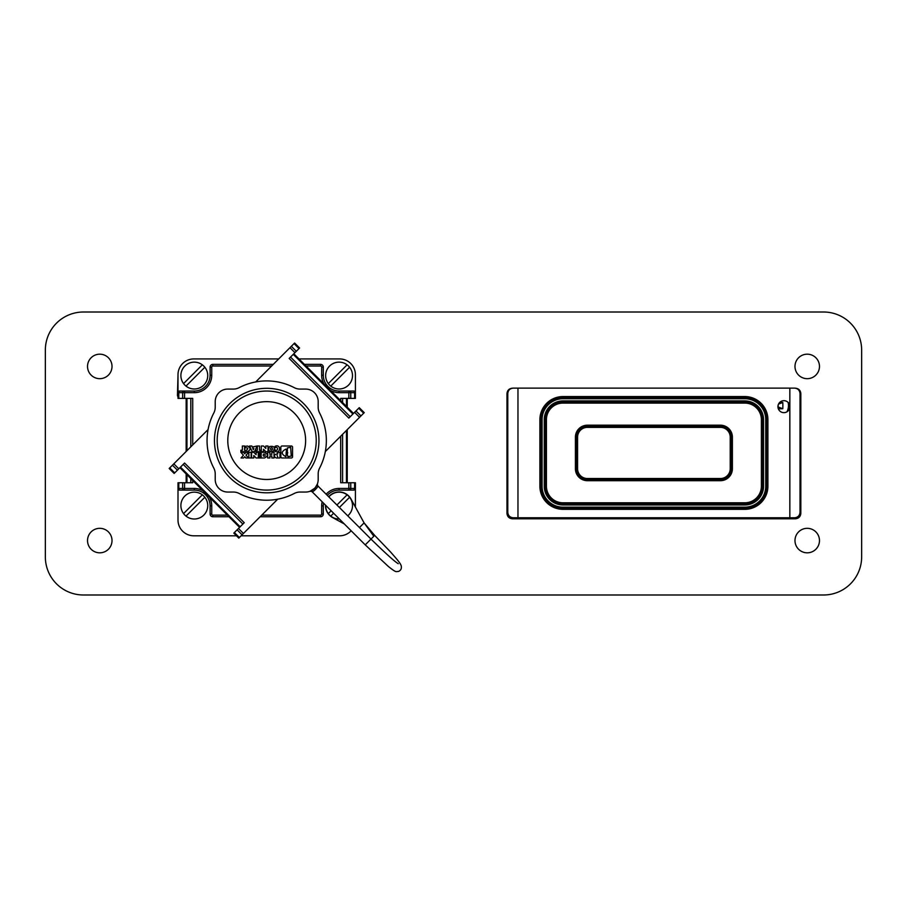 <?xml version="1.0" encoding="UTF-8"?>
<svg xmlns="http://www.w3.org/2000/svg" width="907" height="907" viewBox="0 0 907 907"><rect width="100%" height="100%" fill="white"/><g stroke="black" fill="none" stroke-linecap="round" stroke-linejoin="round"><path stroke-width="1.36" d="M359.455 527.534L364.092 522.897L351.009 499.043A13.605 13.605 0 0 0 328.697 496.787M325.488 505.12A13.605 13.605 0 0 0 332.54 517.512L344.354 523.985M371.791 538.293L373.831 536.252L364.092 522.897L374.682 535.402L390.429 551.853C399.091 561.637 400.089 563.088 401.2 565.696C401.801 568.508 400.883 570.435 398.411 571.467C395.758 571.399 396.744 573.167 388.332 566.444L365.226 544.858L311.94 491.571C312.575 492.773 318.913 486.435 317.711 485.789L370.997 539.087L365.226 544.858L311.94 491.571L310.194 491.197L311.328 490.687M373.831 536.252C374.931 535.141 374.931 535.141 373.831 536.252M316.622 485.585L317.337 484.055L317.711 485.789M317.337 484.055L315.545 487.218M314.502 488.385L310.194 491.197M318.187 479.531L318.187 473.896A12.517 12.517 0 0 1 319.604 468.114A12.517 12.517 0 0 0 318.187 473.896L318.187 479.531A12.517 12.517 0 0 1 305.67 492.048L300.047 492.048A12.517 12.517 0 0 0 294.265 493.465A59.647 59.647 0 0 1 239.142 493.465A12.517 12.517 0 0 0 233.36 492.048L227.736 492.048A12.517 12.517 0 0 1 215.22 479.531L215.22 473.896A12.517 12.517 0 0 0 213.803 468.114A59.647 59.647 0 0 1 213.803 413.002A12.517 12.517 0 0 0 215.22 407.22L215.22 401.597A12.517 12.517 0 0 1 227.736 389.08L233.36 389.08A12.517 12.517 0 0 0 239.142 387.663A12.517 12.517 0 0 1 233.36 389.08L227.736 389.08M177.432 470.166L174.144 473.454L169.167 468.477L169.734 467.91L172.455 465.189L177.432 470.166L184.563 463.035L244.232 522.704L233.813 533.123L238.79 538.1L277.712 499.179M214.46 440.564A52.243 52.243 0 0 0 266.703 492.807A52.243 52.243 0 0 0 318.947 440.564A52.243 52.243 0 0 0 266.703 388.321A52.243 52.243 0 0 0 214.46 440.564M319.604 468.114A59.647 59.647 0 0 0 319.604 413.002A12.517 12.517 0 0 1 318.187 407.22L318.187 401.597A12.517 12.517 0 0 0 305.67 389.08L300.047 389.08A12.517 12.517 0 0 1 294.265 387.663A59.647 59.647 0 0 0 239.142 387.663M217.181 440.564A49.522 49.522 0 0 0 266.703 490.086A49.522 49.522 0 0 0 316.226 440.564A49.522 49.522 0 0 0 266.703 391.042A49.522 49.522 0 0 0 217.181 440.564M305.614 440.564A38.91 38.91 0 0 0 266.703 401.654A38.91 38.91 0 0 0 227.793 440.564A38.91 38.91 0 0 0 266.703 479.474A38.91 38.91 0 0 0 305.614 440.564M275.014 449.747L275.014 451.38C281.068 454.146 281.079 443.534 275.014 446.335L275.014 447.956C278.37 445.462 278.392 452.23 275.014 449.747M267.678 452.276L267.678 457.978L269.889 457.978L269.889 455.983L271.828 455.983L271.828 457.978L274.039 457.978L274.039 452.276L271.828 452.276L271.828 454.396L269.889 454.396L269.889 452.276L267.678 452.276M257.339 450.235L255.831 450.235L255.831 451.709L261.046 451.709L261.046 450.235L259.549 450.235L259.549 446.006L257.339 446.006L257.339 450.235M252.259 447.015L251.874 446.006L249.572 446.006L252.169 451.709L254.459 451.709L257.055 446.006L252.259 447.015M244.561 450.235L244.561 446.006L242.362 446.006L242.362 450.235L240.854 450.235L240.854 451.709L247.214 451.709C250.797 450.087 250.944 448.194 247.668 446.04L245.185 446.335L245.185 447.956C248.019 447.548 248.495 448.307 246.613 450.235L244.561 450.235M258.744 456.675L258.744 457.978L264.527 457.978C268.245 456.074 268.245 454.18 264.527 452.276L258.744 452.276L258.744 453.579L261.227 453.579L261.227 454.475L258.744 454.475L258.744 455.779L261.227 455.779L261.227 456.675L258.744 456.675M256.103 452.276L256.103 454.724L253.801 452.276L251.59 452.276L251.59 457.978L253.801 457.978L253.801 455.529L256.103 457.978L258.302 457.978L258.302 452.276L256.103 452.276M248.847 452.276L248.847 457.978L251.148 457.978L251.148 452.276L248.847 452.276M276.295 454.033C273.721 455.348 273.721 456.663 276.295 457.978L279.957 457.978L279.957 452.276L277.667 452.276L277.667 454.033L276.295 454.033M243.45 452.276L240.854 452.276L243.439 455.223L241.035 457.978L243.632 457.978L244.743 456.709L245.854 457.978L248.45 457.978L246.046 455.223L248.631 452.276L246.035 452.276L244.743 453.749L243.45 452.276M269.606 446.527C267.633 450.348 268.903 451.913 273.392 451.21C275.433 447.366 274.163 445.813 269.606 446.527M292.553 446.8L291.748 446.006L281.646 446.006L280.841 446.8L280.841 457.185L281.646 457.978L291.748 457.978L292.553 457.185L292.553 446.8M263.518 449.26L265.819 451.709L268.03 451.709L268.03 446.006L265.819 446.006L265.819 448.443L263.518 446.006L261.318 446.006L261.318 451.709L263.518 451.709L263.518 449.26M287.349 454.929L287.95 456.652L291.249 456.062L290.659 447.332L287.349 447.922L287.349 454.929M358.696 408.241L363.673 413.218L364.24 412.651L359.263 407.674L354.614 412.322L359.591 417.299L325.318 451.573M363.673 413.218L359.591 417.299M272.327 449.668C272.746 447.967 272.213 447.434 270.717 448.035C270.286 449.736 270.83 450.28 272.327 449.668M285.909 456.652L286.476 449.702L285.875 449.112C281.057 451.641 281.068 454.158 285.909 456.652M255.695 381.949L291.328 346.304L296.306 351.292L289.174 358.424L348.844 418.093L354.614 412.322M208.088 429.555L173.815 463.828L178.792 468.806M253.869 448.285L253.314 449.713L252.758 448.285L253.869 448.285M287.791 452.854L286.045 452.854L287.791 452.854M293.823 353.775L353.492 413.445M296.306 351.292L299.593 348.005L294.616 343.027L294.049 343.583L299.027 348.571M291.328 346.304L294.049 343.583M277.089 455.427L277.667 456.743L277.089 455.427M179.915 467.683L239.584 527.352M263.518 454.158C262.837 455.745 263.291 456.391 264.867 456.096C265.536 454.509 265.082 453.863 263.518 454.158M172.455 465.189L173.815 463.828M355.408 507.058L355.408 488.454A1.633 1.633 0 0 1 353.775 490.086L348.844 490.086L353.775 490.086A1.633 1.633 0 0 0 355.408 488.454L350.76 488.454L350.76 482.739L340.681 482.739L340.681 436.222M340.681 400.633L340.681 398.388L348.844 398.388L348.844 391.042L353.775 391.042L339.082 391.042A15.782 15.782 0 0 1 323.3 375.26L323.3 367.097A2.721 2.721 0 0 0 320.579 364.376L304.423 364.376M192.726 444.906L192.726 398.388L184.563 398.388L184.563 391.042L179.631 391.042L194.325 391.042A15.782 15.782 0 0 0 210.107 375.26L210.107 367.097A2.721 2.721 0 0 1 212.828 364.376L273.256 364.376M236.489 535.799L193.781 535.799A15.782 15.782 0 0 1 177.999 520.017L177.999 482.739L192.726 482.739L192.726 480.495M321.668 514.031A1.088 1.088 0 0 1 320.579 515.119L320.579 516.752A2.721 2.721 0 0 0 323.3 514.031L321.668 514.031L321.668 505.868L323.3 505.868L323.3 514.031A2.721 2.721 0 0 1 320.579 516.752L260.15 516.752M228.983 516.752L212.828 516.752L212.828 515.119L227.351 515.119M351.156 530.788A15.782 15.782 0 0 1 339.626 535.799L241.103 535.799M184.563 398.388L177.999 398.388L177.999 374.716A15.782 15.782 0 0 1 193.781 358.934L278.698 358.934M298.981 358.934L339.626 358.934A15.782 15.782 0 0 1 355.408 374.716L355.408 392.674A1.633 1.633 0 0 0 353.775 391.042A1.633 1.633 0 0 1 355.408 392.674L339.082 392.674A17.414 17.414 0 0 1 330.397 390.35M177.999 374.999L177.455 395.123A2.721 2.721 0 0 0 177.999 396.756M202.34 364.818A13.412 13.412 0 0 0 183.565 383.593A13.412 13.412 0 0 0 207.737 375.566A13.412 13.412 0 0 0 202.34 364.818L183.565 383.593M186.003 386.099L204.846 367.244M347.098 364.818A13.412 13.412 0 0 0 328.323 383.593A13.412 13.412 0 0 0 352.494 375.566A13.412 13.412 0 0 0 347.098 364.818L328.323 383.593M330.76 386.099L349.603 367.244M213.803 413.002A12.517 12.517 0 0 0 215.22 407.22M294.265 493.465A12.517 12.517 0 0 1 300.047 492.048M355.408 488.454L355.408 482.739L350.76 482.739M347.744 515.834A13.412 13.412 0 0 0 349.603 497.263L339.388 507.478M333.617 513.249L330.76 516.106A13.412 13.412 0 0 0 339.365 518.997M347.245 482.739L347.245 429.646M347.245 407.198L347.245 398.388M323.3 505.868A15.782 15.782 0 0 1 323.538 503.17A15.782 15.782 0 0 0 323.3 505.868A15.782 15.782 0 0 1 323.538 503.17M327.291 495.381A15.782 15.782 0 0 1 339.082 490.086L348.844 490.086L348.844 488.454L339.082 488.454L339.082 490.086A15.782 15.782 0 0 0 327.291 495.381A15.782 15.782 0 0 1 339.082 490.086M186.003 516.106L204.846 497.263A13.412 13.412 0 0 0 202.34 494.825L183.565 513.6A13.412 13.412 0 0 0 207.737 505.584A13.412 13.412 0 0 0 204.846 497.263M348.844 398.388L355.408 398.388L355.408 392.674M183.804 490.086A1.633 1.156 -90 0 1 182.647 488.454L184.563 488.454L184.563 490.086L179.631 490.086A1.633 1.633 0 0 1 177.999 488.454A1.633 1.633 0 0 0 179.631 490.086L194.325 490.086A15.782 15.782 0 0 1 210.107 505.868L210.107 514.031A2.721 2.721 0 0 0 212.828 516.752M325.67 505.301A13.412 13.412 0 0 0 328.323 513.6L331.146 510.777M336.916 505.006L347.098 494.825A13.412 13.412 0 0 0 328.833 496.923M202.34 494.825A13.412 13.412 0 0 0 183.565 513.6M349.603 497.263A13.412 13.412 0 0 0 347.098 494.825M328.323 513.6A13.412 13.412 0 0 0 330.76 516.106M186.162 482.739L186.162 473.919M186.162 451.471L186.162 398.388M177.999 392.674A1.633 1.633 0 0 1 179.631 391.042A1.633 1.633 0 0 0 177.999 392.674L194.325 392.674A17.414 17.414 0 0 0 211.739 375.26L210.107 375.26A15.782 15.782 0 0 1 194.325 391.042L194.325 392.674M794.986 366.428A12.245 12.245 0 0 1 807.23 354.183A12.245 12.245 0 0 1 819.474 366.428A12.245 12.245 0 0 1 807.23 378.673A12.245 12.245 0 0 1 794.986 366.428M87.526 540.572A12.245 12.245 0 0 1 99.77 528.327A12.245 12.245 0 0 1 112.014 540.572A12.245 12.245 0 0 1 99.77 552.817A12.245 12.245 0 0 1 87.526 540.572M794.986 540.572A12.245 12.245 0 0 1 807.23 528.327A12.245 12.245 0 0 1 819.474 540.572A12.245 12.245 0 0 1 807.23 552.817A12.245 12.245 0 0 1 794.986 540.572M45.35 350.102L45.35 556.898A38.094 38.094 0 0 0 83.444 594.992L823.556 594.992A38.094 38.094 0 0 0 861.65 556.898L861.65 350.102A38.094 38.094 0 0 0 823.556 312.008L83.444 312.008A38.094 38.094 0 0 0 45.35 350.102M87.526 366.428A12.245 12.245 0 0 1 99.77 354.183A12.245 12.245 0 0 1 112.014 366.428A12.245 12.245 0 0 1 99.77 378.673A12.245 12.245 0 0 1 87.526 366.428M792.128 517.772L792.128 518.804L515.675 518.804L515.675 517.772M795.541 388.196C798.761 388.593 800.53 390.407 800.836 393.638L800.836 513.362C800.507 516.661 798.693 518.475 795.394 518.804L795.394 517.716M792.128 518.804L795.394 518.804M512.41 517.716L512.41 518.804L515.675 518.804M512.41 518.804C509.11 518.475 507.296 516.661 506.968 513.362L506.968 393.638C507.274 390.407 509.042 388.593 512.262 388.196M549.415 518.804L549.415 517.772M758.388 518.804L758.388 517.772M778.512 404.08L782.809 402.504A36.586 6.349 180 0 0 779.703 402.413M778.138 405.1L778.138 407.005L782.809 408.717A35.679 15.453 -90 0 0 782.809 402.504M782.809 408.717A36.586 6.349 180 0 1 779 408.819L778.059 407.867M563.02 400.905A18.775 18.775 0 0 0 544.245 419.68L544.245 486.209L545.334 486.209L545.334 419.68A17.686 17.686 0 0 1 563.02 401.994L744.783 401.994L744.783 403.082L563.02 403.082A16.598 16.598 0 0 0 546.422 419.68L546.422 486.209A16.598 16.598 0 0 0 563.02 502.807L744.783 502.807A16.598 16.598 0 0 0 761.381 486.209L762.47 486.209L762.47 419.68A17.686 17.686 0 0 0 744.783 401.994L744.783 400.905L563.02 400.905L563.02 403.082M720.419 426.279L587.385 426.279A10.884 10.884 0 0 0 576.501 437.163L576.501 468.726A10.884 10.884 0 0 0 587.385 479.61L720.419 479.61A10.884 10.884 0 0 0 731.303 468.726L731.303 437.163A10.884 10.884 0 0 0 720.419 426.279L720.419 425.19L587.385 425.19A11.972 11.972 0 0 0 575.412 437.163L575.412 468.726A11.972 11.972 0 0 0 587.385 480.699L720.419 480.699L720.419 478.522L587.385 478.522A9.796 9.796 0 0 1 577.589 468.726L577.589 437.163A9.796 9.796 0 0 1 587.385 427.367L720.419 427.367L720.419 426.279A10.884 10.884 0 0 1 731.303 437.163L732.391 437.163A11.972 11.972 0 0 0 720.419 425.19M542.069 419.68L540.98 419.68L540.98 486.209L539.892 486.209L539.892 419.68L540.98 419.68A22.04 22.04 0 0 1 563.02 397.64L744.783 397.64L744.783 398.729A20.952 20.952 0 0 1 765.735 419.68L765.735 486.209A20.952 20.952 0 0 1 744.783 507.16L563.02 507.16A20.952 20.952 0 0 1 542.069 486.209L542.069 419.68A20.952 20.952 0 0 1 563.02 398.729L744.783 398.729M517.965 517.772L513.226 517.772C509.927 517.443 508.113 515.63 507.784 512.33L507.784 393.559C508.113 390.259 509.927 388.445 513.226 388.117L517.965 388.117L517.965 517.772L794.577 517.772C797.877 517.443 799.691 515.63 800.019 512.33L800.019 393.559C799.691 390.259 797.877 388.445 794.577 388.117L517.965 388.117M767.912 486.209A23.128 23.128 0 0 1 744.783 509.337L563.02 509.337L563.02 508.249A22.04 22.04 0 0 1 540.98 486.209A22.04 22.04 0 0 0 563.02 508.249L744.783 508.249A22.04 22.04 0 0 0 766.823 486.209L767.912 486.209L767.912 419.68L766.823 419.68A22.04 22.04 0 0 0 744.783 397.64A22.04 22.04 0 0 1 766.823 419.68L766.823 486.209L766.823 419.68L765.735 419.68M789.838 388.117L789.838 517.772M789.838 407.504A5.986 5.986 0 0 1 783.92 412.651A5.986 5.986 0 0 1 777.934 406.665A5.986 5.986 0 0 1 783.92 400.679A5.986 5.986 0 0 1 789.838 405.814M744.783 400.905A18.775 18.775 0 0 1 763.558 419.68L763.558 486.209L762.47 486.209A17.686 17.686 0 0 1 744.783 503.895A17.686 17.686 0 0 0 762.47 486.209L762.47 419.68L761.381 419.68L761.381 486.209M546.422 486.209L545.334 486.209A17.686 17.686 0 0 0 563.02 503.895L744.783 503.895L744.783 502.807M355.975 410.962L360.952 415.939M289.968 347.664L294.945 352.653M238.462 528.475L243.439 533.452M237.101 529.835L242.078 534.813M350.204 416.732L290.535 357.063M293.256 354.342L352.925 414.011M180.482 467.116L240.151 526.786M242.872 524.065L183.203 464.395M234.38 532.556L239.357 537.534M169.734 467.91L174.711 472.887M320.579 515.119L261.783 515.119M321.668 505.868A17.414 17.414 0 0 1 322.155 501.786M326.135 494.224A17.414 17.414 0 0 1 339.082 488.454M349.603 490.086A1.633 1.156 -90 0 0 350.76 488.454L348.844 488.454L348.844 482.739M323.992 383.944A17.414 17.414 0 0 1 321.668 375.26L323.3 375.26A15.782 15.782 0 0 0 339.082 391.042L339.082 392.674M306.056 366.009L320.579 366.009A1.088 1.088 0 0 1 321.668 367.097L321.668 375.26M211.739 375.26L211.739 367.097A1.088 1.088 0 0 1 212.828 366.009L271.624 366.009M203.009 490.778A17.414 17.414 0 0 0 194.325 488.454L184.563 488.454L184.563 482.739M210.107 514.031L211.739 514.031L211.739 505.868A17.414 17.414 0 0 0 209.415 497.183M211.739 514.031A1.088 1.088 0 0 0 212.828 515.119M320.579 366.009L320.579 364.376A2.721 2.721 0 0 1 323.3 367.097L321.668 367.097M212.828 366.009L212.828 364.376A2.721 2.721 0 0 0 210.107 367.097L211.739 367.097M353.458 490.086A1.633 1.156 -90 0 0 354.614 488.454L354.614 482.739M346.451 482.739L346.451 430.451M346.451 406.404L346.451 398.388M342.597 398.388L342.597 402.561M342.597 434.294L342.597 482.739M350.76 398.388L350.76 392.674A1.633 1.156 -90 0 0 349.603 391.042M354.614 398.388L354.614 392.674A1.633 1.156 -90 0 0 353.458 391.042M177.999 488.454L178.792 488.454L178.792 482.739M186.955 482.739L186.955 474.724M186.955 450.677L186.955 398.388M179.949 490.086A1.633 1.156 -90 0 1 178.792 488.454L182.647 488.454L182.647 482.739M190.81 398.388L190.81 446.834M190.81 478.567L190.81 482.739M211.739 505.868L210.107 505.868A15.782 15.782 0 0 0 194.325 490.086L194.325 488.454M178.792 398.388L178.792 392.674A1.633 1.156 -90 0 1 179.949 391.042M182.647 398.388L182.647 392.674A1.633 1.156 -90 0 1 183.804 391.042M788.081 402.357A13.22 13.22 0 0 1 786.925 411.835M575.412 437.163L576.501 437.163A10.884 10.884 0 0 1 587.385 426.279L587.385 425.19M587.385 426.279L587.385 427.367M763.558 486.209A18.775 18.775 0 0 1 744.783 504.984L744.783 503.895A17.686 17.686 0 0 0 762.47 486.209M544.245 486.209A18.775 18.775 0 0 0 563.02 504.984L744.783 504.984M539.892 419.68A23.128 23.128 0 0 1 563.02 396.552L563.02 398.729M731.303 437.163L730.214 437.163L730.214 468.726A9.796 9.796 0 0 1 720.419 478.522M730.214 437.163A9.796 9.796 0 0 0 720.419 427.367M544.245 419.68L546.422 419.68M763.558 419.68L762.47 419.68A17.686 17.686 0 0 0 744.783 401.994M761.381 419.68A16.598 16.598 0 0 0 744.783 403.082M767.912 419.68A23.128 23.128 0 0 0 744.783 396.552L563.02 396.552M744.783 396.552L744.783 397.64M766.823 486.209L765.735 486.209M576.501 437.163L577.589 437.163M720.419 480.699A11.972 11.972 0 0 0 732.391 468.726L732.391 437.163M744.783 509.337L744.783 507.16M539.892 486.209A23.128 23.128 0 0 0 563.02 509.337M732.391 468.726L730.214 468.726M575.412 468.726L576.501 468.726A10.884 10.884 0 0 0 587.385 479.61L587.385 480.699M563.02 504.984L563.02 502.807M540.98 486.209L542.069 486.209M576.501 468.726L577.589 468.726M587.385 479.61L587.385 478.522M563.02 508.249L563.02 507.16M398.003 563.598L398.264 563.689C395.01 561.898 385.928 553.701 370.997 539.087"/></g></svg>
